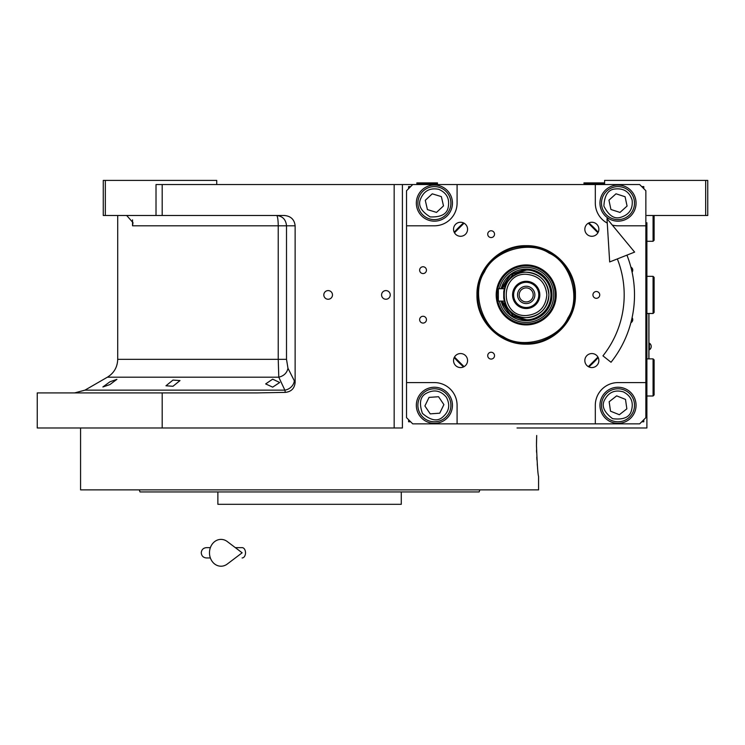 <?xml version="1.0" encoding="UTF-8"?>
<svg xmlns="http://www.w3.org/2000/svg" width="745" height="745" viewBox="0 0 745 745"><rect width="100%" height="100%" fill="white"/><g stroke="black" fill="none" stroke-linecap="round" stroke-linejoin="round"><path stroke-width="1.12" d="M272.679 379.158L279.692 382.511L272.679 387.139L265.658 383.917L272.679 379.158M172.989 380.071L180.001 380.583L172.989 386.273L165.967 385.789L172.989 380.071M109.897 381.822L116.909 379.345L109.897 384.588L102.875 386.962L109.897 381.822M105.334 215.491L103.266 215.491L103.266 180.411L105.334 180.411L105.334 215.491L156.012 215.491L156.012 184.546L162.196 184.546L162.196 215.491L284.46 215.491C290.895 216.143 294.452 219.579 295.132 225.8L295.132 382.399L287.97 368.254C286.974 372.947 283.92 375.927 278.788 377.194L107.392 377.194L84.949 390.147L284.86 390.147L278.788 377.194L278.23 359.323L117.71 359.323L117.71 215.491M464.051 366.642L454.478 357.06M454.478 232.775L464.051 223.193M588.345 223.193L597.928 232.775M597.928 357.06L588.345 366.642M517.03 427.984L646.893 427.984L646.893 222.708M604.595 184.546L604.595 180.411L707.75 180.411L707.75 215.491L646.893 215.491M705.683 180.411L705.683 215.491M412.73 184.546L639.666 184.546L645.859 190.729L645.859 417.666L639.666 423.858L412.73 423.858L406.537 417.666L406.537 190.729L412.73 184.546L162.196 184.546M402.412 184.546L402.412 427.984L37.25 427.984L37.25 392.913L257.081 392.913L285.326 392.382L284.86 390.147A10.318 8.772 -25.7 0 0 294.256 381.216M328.145 299.248A4.33 4.33 0 0 0 332.475 294.918A4.33 4.33 0 0 0 328.145 290.587A4.33 4.33 0 0 0 323.814 294.918A4.33 4.33 0 0 0 328.145 299.248M385.91 299.248A4.33 4.33 0 0 0 390.24 294.918A4.33 4.33 0 0 0 385.91 290.587A4.33 4.33 0 0 0 381.58 294.918A4.33 4.33 0 0 0 385.91 299.248M295.132 382.399C294.573 388.387 291.304 391.712 285.326 392.382M162.196 392.913L162.196 427.984M125.002 215.491A12.386 12.386 4.5 0 1 126.818 215.622L133.01 222.653L132.535 225.8L132.535 219.85M216.739 184.546L216.739 180.411L105.334 180.411M162.196 215.491L156.012 215.491M287.97 368.254L286.508 359.323L286.508 225.8C285.912 219.542 282.597 216.097 276.544 215.491A10.318 1.686 -90 0 1 278.23 225.8L132.535 225.8M648.951 358.876L648.951 313.487M648.848 313.487L648.848 358.876M649.417 343.194L649.417 349.796A3.921 3.921 0 0 0 649.417 343.194L648.951 343.194M538.579 476.465L538.579 489.875L317.584 489.875M536.521 450.12L536.577 452.271M536.773 457.132L536.931 459.935M537.229 463.995L537.443 466.435M536.475 445.519C537.182 464.312 537.881 474.63 538.579 476.465C537.881 474.63 537.182 464.312 536.475 445.519L536.698 435.49M536.624 437.408L536.484 443.545M537.154 427.984L527.348 427.984M293.763 489.875L80.572 489.875L80.572 427.984M379.931 491.942L239.229 491.942M406.23 491.942L426.783 491.942M428.375 491.942L474.025 491.942M476.753 491.942L479.128 491.942L479.882 489.875L139.268 489.875L140.023 491.942L143.375 491.942M397.253 489.875L457.29 489.875M471.324 489.875L479.882 489.875M373.413 504.318L373.916 504.318M245.748 504.318L245.263 504.318M144.875 491.942L217.875 491.942L217.875 504.318L401.276 504.318L401.276 491.942L393.956 491.942M217.875 491.942L225.195 491.942M479.128 491.942L140.023 491.942M471.324 491.942L457.29 491.942M161.861 491.942L147.827 491.942M526.203 344.153C499.886 344.823 476.288 321.225 476.968 294.918C476.288 268.61 499.886 245.003 526.203 245.682C552.511 245.003 576.109 268.61 575.429 294.918C576.109 321.225 552.511 344.823 526.203 344.153M526.203 343.398C500.295 344.069 477.051 320.825 477.713 294.918C477.051 269.01 500.295 245.766 526.203 246.437C552.11 245.766 575.345 269.01 574.684 294.918C575.345 320.825 552.11 344.069 526.203 343.398M460.55 353.549A7.012 7.012 0 0 0 453.537 360.561A7.012 7.012 0 0 0 460.55 367.574A7.012 7.012 0 0 0 467.571 360.561A7.012 7.012 0 0 0 460.55 353.549M591.847 353.549A7.012 7.012 0 0 0 584.834 360.561A7.012 7.012 0 0 0 591.847 367.574A7.012 7.012 0 0 0 598.859 360.561A7.012 7.012 0 0 0 591.847 353.549M591.847 236.286A7.012 7.012 0 0 0 598.859 229.264A7.012 7.012 0 0 0 591.847 222.252A7.012 7.012 0 0 0 584.834 229.264A7.012 7.012 0 0 0 591.847 236.286M460.55 236.286A7.012 7.012 0 0 0 467.571 229.264A7.012 7.012 0 0 0 460.55 222.252A7.012 7.012 0 0 0 453.537 229.264A7.012 7.012 0 0 0 460.55 236.286M491.123 237.571A3.408 3.408 0 0 0 494.531 234.172A3.408 3.408 0 0 0 491.123 230.764A3.408 3.408 0 0 0 487.724 234.172A3.408 3.408 0 0 0 491.123 237.571M491.123 359.071A3.408 3.408 0 0 0 494.531 355.663A3.408 3.408 0 0 0 491.123 352.255A3.408 3.408 0 0 0 487.724 355.663A3.408 3.408 0 0 0 491.123 359.071M596.345 298.317A3.408 3.408 0 0 0 599.744 294.918A3.408 3.408 0 0 0 596.345 291.509A3.408 3.408 0 0 0 592.936 294.918A3.408 3.408 0 0 0 596.345 298.317M423.048 273.564A3.408 3.408 0 0 0 426.447 270.156A3.408 3.408 0 0 0 423.048 266.757A3.408 3.408 0 0 0 419.64 270.156A3.408 3.408 0 0 0 423.048 273.564M632.095 272.176A3.408 3.408 0 0 0 630.885 267.12M423.048 323.079A3.408 3.408 0 0 0 426.447 319.67A3.408 3.408 0 0 0 423.048 316.271A3.408 3.408 0 0 0 419.64 319.67A3.408 3.408 0 0 0 423.048 323.079M630.885 322.715A3.408 3.408 0 0 0 632.095 317.659M645.859 225.8L618.005 225.8A22.695 22.695 0 0 1 612.288 225.074M607.259 223.1A22.695 22.695 0 0 1 595.311 203.106L595.311 184.546M457.085 184.546L457.085 203.106A22.695 22.695 0 0 1 434.391 225.8L406.537 225.8M406.537 382.595L434.391 382.595A22.695 22.695 0 0 1 457.085 405.289L457.085 423.858M595.311 423.858L595.311 405.289A22.695 22.695 0 0 1 618.005 382.595L645.859 382.595M618.005 221.163A18.048 18.048 0 0 0 636.062 203.106A18.048 18.048 0 0 0 618.005 185.058A18.048 18.048 0 0 0 599.958 203.106A18.048 18.048 0 0 0 618.005 221.163M618.005 423.346A18.048 18.048 0 0 0 636.062 405.289A18.048 18.048 0 0 0 618.005 387.242A18.048 18.048 0 0 0 599.958 405.289A18.048 18.048 0 0 0 618.005 423.346M434.391 423.346A18.048 18.048 0 0 0 452.448 405.289A18.048 18.048 0 0 0 434.391 387.242A18.048 18.048 0 0 0 416.343 405.289A18.048 18.048 0 0 0 434.391 423.346M434.391 221.163A18.048 18.048 0 0 0 452.448 203.106A18.048 18.048 0 0 0 434.391 185.058A18.048 18.048 0 0 0 416.343 203.106A18.048 18.048 0 0 0 434.391 221.163M588.829 366.894A95.416 95.416 0 0 0 598.179 357.553M598.179 232.282A95.416 95.416 0 0 0 588.829 222.932M463.567 222.932A95.416 95.416 0 0 0 454.217 232.282M454.217 357.553A95.416 95.416 0 0 0 463.567 366.894M410.663 186.604L408.605 186.604L408.605 188.671M408.605 419.733L408.605 421.791L410.663 421.791M643.792 188.671L643.792 186.604L641.734 186.604M641.734 421.791L643.792 421.791L643.792 419.733M623.388 391.889C614.96 389.495 608.702 392.168 604.605 399.907C601.299 405.941 603.971 412.199 612.623 418.69C623.36 419.984 629.627 417.312 631.406 410.672C633.799 402.244 631.127 395.986 623.388 391.889M624.152 389.97A16.502 16.502 21.9 0 0 602.686 399.143A16.502 16.502 -158.1 0 0 611.859 420.608A16.502 16.502 -158.1 0 0 633.325 411.436A16.502 16.502 21.9 0 0 624.152 389.97M619.356 414.723L626.852 408.837L625.502 399.404L616.655 395.856L609.168 401.741L610.509 411.175L619.356 414.723M446.348 397.197C440.705 390.492 434.018 389.207 426.298 393.332C420.18 396.48 418.895 403.166 422.434 413.391C430.61 420.469 437.296 421.754 442.493 417.247C449.188 411.603 450.474 404.917 446.348 397.197M448.062 396.033A16.502 16.502 55.9 0 0 425.134 391.628A16.502 16.502 -124.1 0 0 420.729 414.546A16.502 16.502 -124.1 0 0 443.647 418.96A16.502 16.502 55.9 0 0 448.062 396.033M430.228 413.866L439.736 413.177L443.899 404.61L438.554 396.722L429.046 397.402L424.892 405.969L430.228 413.866M632.132 200.088C629.413 191.763 623.695 188.066 614.988 188.988C608.144 189.612 604.437 195.32 603.888 206.123C608.805 215.761 614.513 219.458 621.023 217.233C629.348 214.513 633.054 208.805 632.132 200.088M634.144 199.66A16.502 16.502 77.9 0 0 614.56 186.967A16.502 16.502 -102.1 0 0 601.867 206.561A16.502 16.502 -102.1 0 0 621.451 219.254A16.502 16.502 77.9 0 0 634.144 199.66M610.928 209.494L619.998 212.427L627.076 206.048L625.083 196.727L616.013 193.793L608.944 200.172L610.928 209.494M438.628 189.305C430.033 187.628 424.017 190.813 420.59 198.878C417.796 205.164 420.99 211.17 430.154 216.916C440.966 217.307 446.981 214.113 448.201 207.343C449.878 198.747 446.683 192.732 438.628 189.305M439.233 187.33A16.502 16.502 17.1 0 0 418.615 198.272A16.502 16.502 -162.9 0 0 429.548 218.89A16.502 16.502 -162.9 0 0 450.176 207.948A16.502 16.502 17.1 0 0 439.233 187.33M436.523 212.4L443.499 205.899L441.366 196.615L432.258 193.821L425.283 200.312L427.416 209.596L436.523 212.4M503.322 336.712C522.971 349.899 558.545 339.497 567.997 317.798C581.184 298.14 570.782 262.575 549.084 253.123C529.425 239.927 493.861 250.329 484.408 272.037C471.213 291.686 481.615 327.26 503.322 336.712M499.886 280.511A29.996 29.996 0 0 0 511.796 321.225A29.996 29.996 0 0 0 552.511 309.324A29.996 29.996 0 0 0 540.6 268.6A29.996 29.996 0 0 0 499.886 280.511M551.682 308.868A29.055 29.055 0 0 1 512.243 320.397A29.055 29.055 0 0 1 500.714 280.967A29.055 29.055 0 0 1 540.153 269.429A29.055 29.055 0 0 1 551.682 308.868M499.383 301.101A27.518 27.518 0 0 0 550.341 308.132A27.518 27.518 0 0 0 539.417 270.78A27.518 27.518 0 0 0 499.383 288.725M548.823 307.303A25.786 25.786 0 0 0 538.579 272.298A25.786 25.786 0 0 0 501.161 288.725A25.786 25.786 0 0 1 526.203 269.131A25.786 25.786 0 0 1 548.823 307.303A25.786 25.786 0 0 1 501.161 301.101L510.306 315.219L526.203 320.704A25.786 25.786 0 0 1 501.161 301.101M501.553 301.101L510.567 314.958L526.203 320.331C541.634 318.823 550.108 310.348 551.607 294.918C550.108 279.477 541.634 271.012 526.203 269.504L510.567 274.877L501.553 288.725M526.203 320.704C541.857 319.177 550.462 310.581 551.989 294.918C550.462 279.254 541.857 270.659 526.203 269.131L510.306 274.607L501.171 288.725M503.75 291.602L504.365 288.725L498.349 288.725L498.349 301.101L504.365 301.101A22.695 22.695 0 0 0 526.203 317.612C539.985 316.262 547.547 308.7 548.897 294.918C547.547 281.135 539.985 273.564 526.203 272.223C496.924 270.817 496.924 319.009 526.203 317.612A22.695 22.695 0 0 1 504.365 301.101L503.75 298.233M503.732 298.13L503.741 291.686M546.83 294.918C545.61 282.383 538.728 275.51 526.203 274.281C499.588 273.005 499.588 316.821 526.203 315.545C538.728 314.325 545.61 307.443 546.83 294.918M526.203 301.93A7.012 7.012 0 0 1 519.181 294.918A7.012 7.012 0 0 1 526.203 287.905A7.012 7.012 0 0 1 533.215 294.918A7.012 7.012 0 0 1 526.203 301.93M526.203 303.578A8.661 8.661 0 0 0 534.863 294.918A8.661 8.661 0 0 0 526.203 286.248A8.661 8.661 0 0 0 517.533 294.918A8.661 8.661 0 0 0 526.203 303.578M526.203 307.499A12.581 12.581 0 0 0 538.784 294.918A12.581 12.581 0 0 0 526.203 282.327A12.581 12.581 0 0 0 513.612 294.918A12.581 12.581 0 0 0 526.203 307.499M526.203 308.532A13.615 13.615 0 0 0 539.818 294.918A13.615 13.615 0 0 0 526.203 281.303A13.615 13.615 0 0 0 512.579 294.918A13.615 13.615 0 0 0 526.203 308.532M526.203 317.612A22.695 22.695 0 0 0 548.897 294.918A22.695 22.695 0 0 0 504.365 288.725A22.695 22.695 0 0 1 548.897 294.918A22.695 22.695 0 0 1 526.203 317.612M653.076 358.876L654.11 359.9L654.11 394.971L653.076 396.005L653.076 358.876L646.893 358.876M653.076 276.348L654.11 277.382L654.11 312.453L653.076 313.487L653.076 276.348L646.893 276.348M654.11 215.491L654.11 240.244L653.076 241.278L653.076 215.491M427.174 183.512L416.855 183.512L416.855 182.888L437.483 182.888L437.483 183.512L427.174 183.512M604.595 183.512L603.562 184.546L604.595 183.512L583.968 183.512L583.968 182.888L604.595 182.888M626.936 255.135A108.314 108.314 0 0 1 611.021 362.266L602.947 355.849A97.995 97.995 0 0 0 617.344 258.925M606.989 218.648L609.671 261.951L634.619 252.099L606.989 218.648M235.327 547.64L242.134 547.64A5.159 3.371 90 0 1 245.505 552.799A5.159 3.371 90 0 1 242.134 557.958M227.272 564.049A13.41 11.52 -90 0 1 215.501 564.589A13.41 11.52 -90 0 1 209.485 552.799A13.41 11.52 -90 0 1 215.501 541.019A13.41 11.52 -90 0 1 227.272 541.55L242.144 552.799L227.272 564.049M394.161 427.984L394.161 184.546M286.508 359.323L278.23 359.323L278.23 225.8L295.132 225.8M502.232 301.101L513.38 316.094L526.203 319.67C533.439 320.667 550.62 313.235 550.955 294.918C550.62 276.591 533.439 269.169 526.203 270.156L513.38 273.741L502.232 288.725M84.949 390.147L74.63 392.913M107.392 377.194C114.013 373.068 117.449 367.117 117.71 359.323M648.951 349.796L649.417 349.796M653.076 396.005L646.893 396.005M653.076 313.487L646.893 313.487M653.076 241.278L646.893 241.278M417.889 184.546L416.855 183.512M436.458 184.546L437.483 183.512M584.993 184.546L583.968 183.512M206.421 547.64L210.369 547.64L206.421 547.64C203.292 547.947 201.569 549.67 201.262 552.799C201.569 555.928 203.292 557.651 206.421 557.958L210.369 557.958"/></g></svg>
